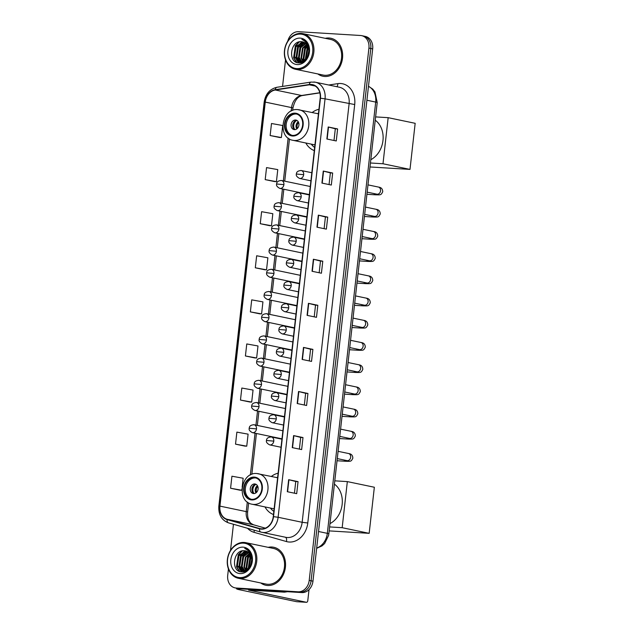 <?xml version="1.0" encoding="UTF-8"?>
<svg xmlns="http://www.w3.org/2000/svg" width="634" height="634" viewBox="0 0 634 634"><rect width="100%" height="100%" fill="white"/><g stroke="black" fill="none" stroke-linecap="round" stroke-linejoin="round"><path stroke-width="0.95" d="M278.128 473.194A21.429 17.245 -78.2 0 0 271.36 476.451M264.996 506.923A21.429 17.245 -78.2 0 0 273.492 514.539M318.95 109.262A21.429 17.245 -78.2 0 0 312.182 112.519M305.818 142.991A21.429 17.245 -78.2 0 0 314.313 150.607M228.43 568.975L227.709 575.395A12.125 9.764 -78.2 0 0 235.008 587.861L238.772 588.653A12.125 9.764 -78.2 0 0 239.898 588.804L301.839 592.584A12.125 9.764 -78.2 0 0 312.966 581.164L372.673 48.889A12.125 9.764 -78.2 0 0 365.374 36.423L363.496 36.027A12.125 9.764 -78.2 0 1 370.795 48.501A12.125 9.764 -78.2 0 0 363.496 36.027L361.618 35.639A12.125 9.764 -78.2 0 0 360.484 35.488L298.543 31.7A12.125 9.764 -78.2 0 0 287.773 41.147M235.008 587.861A12.125 9.764 -78.2 0 0 236.141 588.019L298.083 591.799A12.125 9.764 -78.2 0 0 309.21 580.379L311.088 580.768L370.795 48.501L311.088 580.768A12.125 9.764 -78.2 0 1 299.961 592.196A12.125 9.764 -78.2 0 0 311.088 580.768L312.966 581.164M236.141 588.019L299.961 592.196L238.019 588.407A12.125 9.764 -78.2 0 1 236.894 588.257A12.125 9.764 -78.2 0 0 238.019 588.407L239.898 588.804M329.022 38A19.408 15.62 -78.2 0 0 325.266 38.317A19.408 15.62 -78.2 0 1 329.022 38A19.408 15.62 -78.2 0 1 330.829 38.246A19.408 15.62 -78.2 0 0 329.022 38M317.824 73.94A19.408 15.62 -78.2 0 0 322.896 76.239A19.408 15.62 -78.2 0 0 324.703 76.476A19.408 15.62 -78.2 0 0 342.36 59.319A19.408 15.62 -78.2 0 0 330.829 38.246A19.408 15.62 -78.2 0 1 342.36 59.319A19.408 15.62 -78.2 0 1 324.703 76.476A19.408 15.62 -78.2 0 1 322.896 76.239A19.408 15.62 -78.2 0 1 317.824 73.94M271.923 547.023A19.408 15.62 -78.2 0 0 268.166 547.34A19.408 15.62 -78.2 0 1 271.923 547.023A19.408 15.62 -78.2 0 1 273.737 547.269A19.408 15.62 -78.2 0 0 271.923 547.023M260.725 582.955A19.408 15.62 -78.2 0 0 265.797 585.261A19.408 15.62 -78.2 0 0 267.611 585.499A19.408 15.62 -78.2 0 0 285.26 568.341A19.408 15.62 -78.2 0 0 273.737 547.269A19.408 15.62 -78.2 0 1 285.26 568.341A19.408 15.62 -78.2 0 1 267.611 585.499A19.408 15.62 -78.2 0 1 265.797 585.261L265.797 585.261A19.408 15.62 -78.2 0 1 260.725 582.955M311.199 84.734A12.934 10.413 101.8 0 1 312.404 84.901A12.934 10.413 101.8 0 1 320.186 98.199L273.254 516.639A12.934 10.413 101.8 0 1 260.178 528.661A12.934 10.413 101.8 0 1 259.591 528.518L227.146 519.278A12.934 10.413 101.8 0 1 219.943 506.122L265.266 102.098A12.934 10.413 101.8 0 1 275.299 89.996L309.36 84.821A12.934 10.413 101.8 0 1 311.199 84.734M311.231 84.417A13.259 10.675 -78.2 0 0 309.352 84.504L275.291 89.679A13.259 10.675 -78.2 0 0 265.004 102.082L219.689 506.106A13.259 10.675 -78.2 0 0 227.067 519.595L259.512 528.835A13.259 10.675 -78.2 0 0 273.516 516.655L320.447 98.215A13.259 10.675 -78.2 0 0 311.231 84.417M287.305 491.707L296.696 493.672L298.051 481.642L288.652 479.684L287.305 491.707M294.438 493.197L295.753 481.499L288.652 479.684M295.753 481.507L298.051 481.642M292.25 447.62L301.641 449.577L302.997 437.555L293.597 435.59L292.25 447.62M299.383 449.11L300.698 437.405L293.597 435.59M300.698 437.412L302.997 437.555M297.195 403.525L306.587 405.491L307.942 393.468L298.543 391.503L297.195 403.525M304.328 405.023L305.643 393.318L298.543 391.503M305.643 393.326L307.942 393.468M302.141 359.438L311.532 361.404L312.887 349.382L303.488 347.416L302.141 359.438M309.273 360.928L310.589 349.231L303.488 347.416M310.589 349.239L312.887 349.382M326.867 138.997L336.258 140.962L337.613 128.94L328.214 126.974L326.867 138.997M333.999 140.486L335.315 128.789L328.214 126.974M335.315 128.797L337.613 128.94M321.921 183.083L331.313 185.049L332.668 173.027L323.269 171.061L321.921 183.083M329.054 184.581L330.369 172.876L323.269 171.061M330.369 172.884L332.668 173.027M316.976 227.178L326.367 229.136L327.723 217.113L318.323 215.148L316.976 227.178M324.109 228.668L325.424 216.963L318.323 215.148M325.424 216.971L327.723 217.113M312.031 271.265L321.422 273.222L322.777 261.2L313.378 259.243L312.031 271.265M319.164 272.755L320.479 261.057L313.378 259.243M320.479 261.065L322.777 261.2M307.086 315.352L316.477 317.317L317.832 305.287L308.433 303.329L307.086 315.352M314.218 316.841L315.534 305.144L308.433 303.329M315.534 305.152L317.832 305.287M309.21 580.379L368.917 48.105A12.125 9.764 -78.2 0 0 361.618 35.639M285.53 59.953L282.558 86.414M233.447 524.263L230.514 550.431M240.468 400.062L251.698 402.083L253.045 390.061L241.823 388.04L240.468 400.062L249.867 402.011M244.922 446.114L235.523 444.149L246.753 446.17L248.1 434.147L236.878 432.126L235.523 444.149M239.977 490.201L230.578 488.235L241.808 490.256L241.99 488.671M242.14 487.308L243.155 478.234L231.933 476.213L230.578 488.235M255.304 267.794L266.534 269.815L267.881 257.792L256.659 255.771L255.304 267.794L264.703 269.743M269.648 225.672L260.249 223.707L271.479 225.728L272.826 213.706L261.604 211.685L260.249 223.707M265.194 179.62L276.424 181.641L277.771 169.611L266.549 167.598L265.194 179.62L274.593 181.57M270.139 135.533L281.369 137.554L282.716 125.524L271.495 123.503L270.139 135.533L279.539 137.475M254.813 357.933L245.413 355.975L256.643 357.996L257.99 345.966L246.769 343.945L245.413 355.975M250.359 311.888L261.588 313.901L262.936 301.879L251.714 299.858L250.359 311.888L259.758 313.83M261.588 313.901L259.663 313.83M266.534 269.815L264.608 269.743M271.479 225.728L269.553 225.649M276.424 181.641L274.498 181.562M281.369 137.554L279.443 137.475M256.643 357.996L254.717 357.917M251.698 402.083L249.772 402.004M246.753 446.17L244.827 446.09M241.808 490.256L239.882 490.185M296.752 68.591A17.387 13.996 -78.2 0 0 312.697 52.21A17.387 13.996 -78.2 0 0 300.611 34.117A17.387 13.996 -78.2 0 0 284.666 50.498A17.387 13.996 -78.2 0 0 296.752 68.591M297.124 69.486A18.196 14.645 -78.2 0 0 313.679 53.399A18.196 14.645 -78.2 0 0 302.87 33.642A18.196 14.645 -78.2 0 0 301.174 33.412A18.196 14.645 -78.2 0 0 284.626 49.5A18.196 14.645 -78.2 0 0 295.428 69.257A18.196 14.645 -78.2 0 0 297.124 69.486M295.428 69.257L323.142 75.05A18.196 14.645 -78.2 0 0 324.838 75.28A18.196 14.645 -78.2 0 0 341.385 59.192A18.196 14.645 -78.2 0 0 330.583 39.435L302.87 33.642M307.553 56.672L308.798 50.855M308.219 54.96L308.663 52.82M305.778 59.303L307.189 49.048L308.322 47.566M306.182 58.835L307.775 49.167L308.489 48.184M304.28 60.61L303.321 58.494L304.835 48.556L307.538 45.68M304.645 60.349L303.908 58.613L305.429 48.675L307.744 46.092M302.893 61.371L300.976 58.003L302.489 48.065L306.626 44.34M303.234 61.221L301.562 58.122L303.076 48.184L306.864 44.634M301.586 61.775L298.63 57.512L300.144 47.574L305.643 43.342M301.911 61.704L299.216 57.631L300.73 47.693L305.897 43.564M301.483 62.267L300.611 62.013M300.334 61.902L296.276 57.02L297.79 47.082L304.597 42.605M300.643 61.894L296.863 57.147L298.384 47.209L304.867 42.763M308.718 52.25A10.104 8.139 -78.2 0 0 302.64 41.852A10.104 8.139 -78.2 0 0 301.697 41.725C290.221 40.093 287.678 62.718 298.559 62.877C306.056 64.058 312.205 51.814 307.855 44.269C306.428 41.654 304.423 40.045 301.839 39.451C306.872 41.717 309.162 45.989 308.718 52.25C307.752 58.344 304.859 61.561 300.033 61.886L299.129 61.775L293.93 56.529L295.444 46.591L303.504 42.098M300.619 62.013L299.129 61.775M299.43 61.823L294.517 56.656L296.03 46.718L303.789 42.209M301.697 41.725L302.656 41.86M300.167 38.127A13.338 10.738 -78.2 0 0 287.923 50.696A13.338 10.738 -78.2 0 0 297.195 64.581A13.338 10.738 -78.2 0 0 309.44 52.012A13.338 10.738 -78.2 0 0 300.167 38.127M296.775 62.457L293.891 57.86L295.65 45.751L299.541 41.82M299.082 62.909L297.631 61.244M297.378 60.848L296.244 58.352L298.004 46.242L301.681 42.438M299.724 61.34L298.59 58.843L300.35 46.734L304.027 42.93M305.445 59.644L307.395 48.208L308.172 47.106M296.347 62.275L293.597 57.797L295.357 45.688L298.939 41.955M298.844 62.901L297.227 61.023M296.894 60.46L295.951 58.288L297.711 46.179L300.999 42.644M299.24 60.951L298.297 58.78L300.056 46.67L303.353 43.136M303.504 61.086L302.997 59.762L304.756 47.653L307.062 44.911M305.223 59.858L307.102 48.144L308.061 46.813M295.048 113.763A10.913 8.789 -78.2 0 0 285.118 123.416A10.913 8.789 -78.2 0 0 291.6 135.272A10.913 8.789 -78.2 0 0 292.615 135.407A10.913 8.789 -78.2 0 0 302.545 125.754A10.913 8.789 -78.2 0 0 296.062 113.898A10.913 8.789 -78.2 0 0 295.048 113.763M296.649 114.049A10.913 8.789 -78.2 0 0 296.221 114.009A10.913 8.789 -78.2 0 0 286.354 123.297A10.913 8.789 -78.2 0 0 292.195 135.367M370.811 159.689A22.238 17.895 -78.2 0 0 382.968 140.558A22.238 17.895 -78.2 0 0 375.241 120.214M318.506 113.185A19.123 15.39 -78.2 0 0 317.618 113.652M311.254 144.124A19.123 15.39 -78.2 0 0 314.662 147.453M295.547 120.024A4.85 3.907 -78.2 0 0 291.133 124.312A4.85 3.907 -78.2 0 0 294.01 129.582A4.85 3.907 -78.2 0 0 294.469 129.637A4.85 3.907 -78.2 0 0 298.883 125.35A4.85 3.907 -78.2 0 0 295.999 120.08A4.85 3.907 -78.2 0 0 295.547 120.024M296.799 120.365A4.85 3.907 -78.2 0 0 292.829 124.375A4.85 3.907 -78.2 0 0 294.858 129.637M293.296 128.068A6.467 5.207 101.8 0 1 294.731 121.181M294.881 129.637A5.658 4.557 101.8 0 1 296.815 120.373M409.992 169.405L382.991 163.762L388.159 117.67L415.167 123.313L409.992 169.405L369.994 166.964M382.991 163.762L370.438 162.993M375.613 116.902L388.159 117.67M254.226 477.695A10.913 8.789 -78.2 0 0 244.296 487.348A10.913 8.789 -78.2 0 0 250.779 499.204A10.913 8.789 -78.2 0 0 251.793 499.338A10.913 8.789 -78.2 0 0 261.723 489.686A10.913 8.789 -78.2 0 0 255.24 477.83A10.913 8.789 -78.2 0 0 254.226 477.695M255.827 477.981A10.913 8.789 -78.2 0 0 255.399 477.941A10.913 8.789 -78.2 0 0 245.532 487.221A10.913 8.789 -78.2 0 0 251.373 499.299M329.989 523.613A22.238 17.895 -78.2 0 0 342.146 504.49A22.238 17.895 -78.2 0 0 334.419 484.146M277.684 477.109A19.123 15.39 -78.2 0 0 276.796 477.584M270.433 508.056A19.123 15.39 -78.2 0 0 273.84 511.376M254.725 483.948A4.85 3.907 -78.2 0 0 250.311 488.243A4.85 3.907 -78.2 0 0 253.196 493.506A4.85 3.907 -78.2 0 0 253.648 493.569A4.85 3.907 -78.2 0 0 258.062 489.282A4.85 3.907 -78.2 0 0 255.177 484.011A4.85 3.907 -78.2 0 0 254.725 483.948M254.06 493.569A5.658 4.557 101.8 0 1 255.993 484.305A4.85 3.907 -78.2 0 0 252.007 488.307A4.85 3.907 -78.2 0 0 254.036 493.569M252.475 491.992A6.467 5.207 101.8 0 1 253.909 485.113M369.17 533.337L342.17 527.694L347.337 481.602L374.345 487.245L369.17 533.337L329.173 530.888M342.17 527.694L329.617 526.925M334.792 480.834L347.337 481.602M237.893 588.463A16.175 1.117 -173.6 0 0 236.53 588.756A16.175 1.117 -173.6 0 0 239.557 589.763L296.625 601.69L306.404 602.284L248.583 590.111L284.341 592.156L280.022 591.253M306.404 602.284A2.021 1.189 93.5 0 0 306.507 602.3A2.021 1.189 93.5 0 0 307.807 600.525L309.027 589.612M287.471 591.712L284.626 592.14A2.021 1.625 101.8 0 1 284.341 592.156M239.652 577.606A17.387 13.996 -78.2 0 0 255.605 561.233A17.387 13.996 -78.2 0 0 243.519 543.14A17.387 13.996 -78.2 0 0 227.566 559.513A17.387 13.996 -78.2 0 0 239.652 577.606M240.032 578.509A18.196 14.645 -78.2 0 0 256.58 562.421A18.196 14.645 -78.2 0 0 245.778 542.664A18.196 14.645 -78.2 0 0 244.074 542.435A18.196 14.645 -78.2 0 0 227.527 558.522A18.196 14.645 -78.2 0 0 238.336 578.279A18.196 14.645 -78.2 0 0 240.032 578.509M238.336 578.279L266.042 584.072A18.196 14.645 -78.2 0 0 267.746 584.294A18.196 14.645 -78.2 0 0 284.294 568.215A18.196 14.645 -78.2 0 0 273.484 548.45L245.778 542.664M250.454 565.694L251.706 559.87M251.119 563.983L251.571 561.843M248.679 568.326L250.089 558.071L251.222 556.589M249.083 567.858L250.676 558.189L251.389 557.207M247.189 569.633L246.23 567.517L247.743 557.579L250.438 554.702M247.545 569.372L246.816 567.636L248.33 557.698L250.652 555.115M245.802 570.394L243.876 567.026L245.398 557.088L249.534 553.355M246.143 570.243L244.462 567.145L245.984 557.207L249.764 553.656M244.486 570.798L241.53 566.534L243.044 556.597L248.544 552.357M244.811 570.727L242.117 566.653L243.63 556.715L248.797 552.579M244.383 571.282L242.037 570.79L236.831 565.552L238.352 555.614L246.412 551.12M243.234 570.917L239.184 566.043L240.698 556.105L247.506 551.628M243.543 570.917L239.771 566.162L241.285 556.224L247.767 551.786M251.627 561.264A10.104 8.139 -78.2 0 0 245.54 550.875A10.104 8.139 -78.2 0 0 244.597 550.748C233.122 549.107 230.586 571.741 241.467 571.9C248.956 573.081 255.114 560.836 250.755 553.292C249.328 550.669 247.323 549.068 244.74 548.473C249.772 550.74 252.07 555.004 251.627 561.264C250.66 567.367 247.759 570.576 242.941 570.909L242.037 570.79M242.331 570.846L237.417 565.671L238.939 555.733L246.689 551.223M244.597 550.748L245.564 550.883M243.068 547.15A13.338 10.738 -78.2 0 0 230.824 559.719A13.338 10.738 -78.2 0 0 240.104 573.604A13.338 10.738 -78.2 0 0 252.34 561.035A13.338 10.738 -78.2 0 0 243.068 547.15M239.676 571.472L236.799 566.883L238.558 554.774L242.442 550.835M241.982 571.931L240.54 570.267M240.286 569.871L239.145 567.375L240.904 555.265L244.581 551.461M242.632 570.362L241.499 567.858L243.258 555.756L246.935 551.952M248.346 568.666L250.303 557.223L251.072 556.129M239.256 571.297L236.506 566.82L238.265 554.71L241.847 550.978M241.752 571.923L240.135 570.037M239.795 569.483L238.852 567.311L240.611 555.202L243.908 551.667M242.14 569.974L241.205 567.802L242.957 555.693L246.254 552.159M246.412 570.109L245.897 568.785L247.656 556.676L249.962 553.934M248.132 568.88L250.002 557.167L250.969 555.836M316.691 548.014A16.175 13.013 -78.2 0 0 327.326 533.345L375.7 102.074A16.175 13.013 -78.2 0 0 368.473 86.319M366.912 100.243L375.7 102.074A8.083 0.563 6.4 0 1 377.214 102.581L328.84 533.844A8.083 0.563 6.4 0 0 327.326 533.345L318.537 531.506M372.673 48.889L368.917 48.105M301.839 592.584L298.083 591.799M328.761 85.011L337.787 83.64A20.217 16.27 101.8 0 1 354.707 104.547L307.775 522.987L302.164 522.297L349.096 103.857A16.175 13.013 -78.2 0 0 339.364 87.23L315.32 82.206A16.175 13.013 101.8 0 1 325.052 98.833L320.447 98.215M307.775 522.987A20.217 16.27 101.8 0 1 289.223 542.03A20.217 16.27 101.8 0 1 286.425 541.547L253.988 532.306A20.217 16.27 101.8 0 1 247.545 528.28M287.329 537.529A16.175 13.013 -78.2 0 0 302.164 522.297L278.12 517.273A16.175 13.013 101.8 0 1 261.771 532.298A16.175 13.013 101.8 0 1 261.042 532.124A4.042 2.393 105.9 0 1 260.939 532.1L285.815 537.323A16.175 13.013 -78.2 0 0 287.329 537.529M313.806 82A16.175 13.013 101.8 0 1 315.32 82.206L311.032 82.087A4.042 2.298 81.4 0 0 309.352 84.504M311.032 82.087L276.971 87.27C269.807 88.958 265.535 93.919 264.156 102.161L265.004 102.082M219.689 506.106L218.833 506.186C218.365 514.657 221.591 520.221 228.502 522.86A4.042 2.393 105.9 0 0 228.597 522.884L260.843 532.069M227.067 519.595A4.042 2.393 105.9 0 0 228.502 522.86L260.939 532.1A4.042 2.393 105.9 0 1 259.512 528.835M276.971 87.27A4.042 2.298 81.4 0 0 275.291 89.679M273.516 516.655L278.12 517.273L325.052 98.833L354.707 104.547M337.787 83.64A4.042 2.298 -98.6 0 1 336.876 86.707M254.163 530.167A4.042 2.393 -74.1 0 1 253.988 532.306M285.355 537.228A4.042 2.393 -74.1 0 1 286.425 541.547M219.943 506.122L246.246 511.614A12.934 10.413 -78.2 0 0 253.449 524.778L265.329 528.162L253.632 524.817A7.275 4.311 -74.1 0 1 253.806 524.873M227.146 519.278L253.449 524.778A7.275 4.311 -74.1 0 1 253.632 524.817C251.318 523.708 250.073 522.788 249.883 522.059L249.019 520.673C249.067 520.649 247.26 518.382 247.609 512.074A7.275 0.507 6.4 0 0 246.246 511.614L247.331 501.977M259.591 528.518L260.764 528.764M309.36 84.821L315.217 86.042M275.299 89.996L301.602 95.488A12.934 10.413 -78.2 0 0 291.569 107.598L291.172 111.085M319.821 92.722L301.602 95.488A7.275 4.137 -98.6 0 0 302.473 95.52C297.837 96.289 294.651 100.465 292.932 108.049L292.662 110.411M265.266 102.098L291.569 107.598A7.275 0.507 6.4 0 1 292.932 108.049M288.153 138.046L283.343 180.88M282.439 188.948L280.854 203.086M279.951 211.154L278.366 225.292M277.462 233.36L275.877 247.49M274.966 255.565L273.381 269.696M272.477 277.771L270.892 291.902M269.989 299.977L268.404 314.107M267.5 322.175L265.915 336.313M265.004 344.381L263.419 358.519M262.516 366.587L260.931 380.717M260.027 388.793L258.442 402.923M257.531 410.998L255.946 425.129M255.042 433.204L250.351 475.017M307.371 315.415L308.718 303.393M312.316 271.32L313.664 259.306M317.262 227.234L318.609 215.219M322.207 183.147L323.554 171.125M327.152 139.06L328.499 127.038M302.426 359.502L303.773 347.48M297.481 403.589L298.828 391.574M292.536 447.675L293.883 435.661M287.59 491.762L288.938 479.748M292.551 136.009A11.523 9.272 -78.2 0 0 303.123 125.152A11.523 9.272 -78.2 0 0 295.111 113.161A11.523 9.272 -78.2 0 0 284.539 124.018A11.523 9.272 -78.2 0 0 292.551 136.009M297.909 109.642A15.565 12.529 101.8 0 1 299.367 109.84A15.565 12.529 101.8 0 1 308.607 126.745A15.565 12.529 101.8 0 1 294.445 140.51A15.565 12.529 101.8 0 1 292.995 140.312L314.947 144.901M296.775 128.932A4.692 3.772 101.8 0 1 298.265 121.776M297.425 128.361A4.446 3.582 101.8 0 1 298.638 122.56M251.73 499.941A11.523 9.272 -78.2 0 0 262.302 489.083A11.523 9.272 -78.2 0 0 254.289 477.093A11.523 9.272 -78.2 0 0 243.718 487.95A11.523 9.272 -78.2 0 0 251.73 499.941M257.087 473.574A15.565 12.529 101.8 0 1 258.545 473.772A15.565 12.529 101.8 0 1 267.786 490.676A15.565 12.529 101.8 0 1 253.632 504.434A15.565 12.529 101.8 0 1 252.173 504.244L274.134 508.833M255.954 492.864A4.692 3.772 101.8 0 1 257.444 485.707M256.604 492.293A4.446 3.582 101.8 0 1 257.816 486.492M310.922 180.801L299.581 178.431A4.042 3.257 -78.2 0 0 299.961 178.487A4.042 3.257 -78.2 0 0 303.67 174.675A4.042 3.257 -78.2 0 0 301.237 170.514A4.042 3.257 -78.2 0 0 300.857 170.467M303.67 174.675L296.387 174.025C296.411 171.885 298.02 170.72 301.237 170.514L311.833 172.733M377.333 194.218L376.881 194.17A3.638 2.932 -78.2 0 0 377.222 194.218A3.638 2.932 -78.2 0 0 380.527 191.016A3.638 2.932 -78.2 0 0 378.371 187.046C379.203 187.26 382.619 187.323 382.722 191.745C380.955 195.193 380.979 194.9 375.582 194.82A3.638 2.148 -86.5 0 1 374.092 193.584M308.433 203.007L297.092 200.637A4.042 3.257 -78.2 0 0 297.465 200.685A4.042 3.257 -78.2 0 0 301.182 196.881A4.042 3.257 -78.2 0 0 298.749 192.72A4.042 3.257 -78.2 0 0 298.368 192.673M301.182 196.881L293.899 196.231C293.914 194.091 295.531 192.926 298.749 192.72L309.337 194.939M374.845 216.424L374.393 216.376A3.638 2.932 -78.2 0 0 374.726 216.424A3.638 2.932 -78.2 0 0 378.038 213.222A3.638 2.932 -78.2 0 0 375.875 209.252C376.715 209.458 380.123 209.521 380.234 213.951C378.466 217.399 378.49 217.105 373.085 217.026A3.638 2.148 -86.5 0 1 371.603 215.79M305.945 225.213L294.604 222.843A4.042 3.257 -78.2 0 0 294.976 222.891A4.042 3.257 -78.2 0 0 298.685 219.087A4.042 3.257 -78.2 0 0 296.252 214.926A4.042 3.257 -78.2 0 0 295.88 214.878M298.685 219.087L291.41 218.437C291.426 216.297 293.043 215.132 296.252 214.926L306.848 217.137M372.348 238.63L371.896 238.582A3.638 2.932 -78.2 0 0 372.237 238.622A3.638 2.932 -78.2 0 0 375.542 235.42A3.638 2.932 -78.2 0 0 373.386 231.458C374.219 231.664 377.634 231.727 377.745 236.157C375.97 239.604 376.002 239.311 370.597 239.232A3.638 2.148 -86.5 0 1 369.107 237.996M303.448 247.418L292.108 245.049A4.042 3.257 -78.2 0 0 292.488 245.096A4.042 3.257 -78.2 0 0 296.197 241.285A4.042 3.257 -78.2 0 0 293.764 237.132A4.042 3.257 -78.2 0 0 293.383 237.084M296.197 241.285L288.922 240.635C288.938 238.503 290.554 237.33 293.764 237.132L304.36 239.343M369.86 260.836L369.408 260.78A3.638 2.932 -78.2 0 0 369.749 260.828A3.638 2.932 -78.2 0 0 373.054 257.626A3.638 2.932 -78.2 0 0 370.898 253.663C371.73 253.869 375.146 253.933 375.249 258.363C373.481 261.81 373.505 261.509 368.108 261.438A3.638 2.148 -86.5 0 1 366.618 260.202M300.96 269.624L289.619 267.255A4.042 3.257 -78.2 0 0 290 267.302A4.042 3.257 -78.2 0 0 293.708 263.49A4.042 3.257 -78.2 0 0 291.275 259.338A4.042 3.257 -78.2 0 0 290.895 259.282M293.708 263.49L286.425 262.841C286.449 260.709 288.058 259.536 291.275 259.338L301.863 261.549M367.371 283.041L366.92 282.986A3.638 2.932 -78.2 0 0 367.26 283.033A3.638 2.932 -78.2 0 0 370.565 279.832A3.638 2.932 -78.2 0 0 368.409 275.861C369.242 276.075 372.649 276.139 372.76 280.561C370.993 284.008 371.017 283.715 365.62 283.644A3.638 2.148 -86.5 0 1 364.13 282.407M298.471 291.822L287.131 289.453A4.042 3.257 -78.2 0 0 287.503 289.508A4.042 3.257 -78.2 0 0 291.212 285.696A4.042 3.257 -78.2 0 0 288.779 281.544A4.042 3.257 -78.2 0 0 288.407 281.488M291.212 285.696L283.937 285.046C283.953 282.915 285.569 281.742 288.779 281.544L299.375 283.755M364.883 305.239L364.423 305.192A3.638 2.932 -78.2 0 0 364.764 305.239A3.638 2.932 -78.2 0 0 368.077 302.038A3.638 2.932 -78.2 0 0 365.913 298.067C366.745 298.281 370.161 298.345 370.272 302.767C368.505 306.214 368.528 305.921 363.123 305.85A3.638 2.148 -86.5 0 1 361.642 304.613M295.983 314.028L284.634 311.659A4.042 3.257 -78.2 0 0 285.015 311.714A4.042 3.257 -78.2 0 0 288.724 307.902A4.042 3.257 -78.2 0 0 286.291 303.741A4.042 3.257 -78.2 0 0 285.918 303.694M288.724 307.902L281.448 307.252C281.464 305.113 283.081 303.948 286.291 303.741L296.886 305.96M362.386 327.445L361.935 327.398A3.638 2.932 -78.2 0 0 362.276 327.445A3.638 2.932 -78.2 0 0 365.58 324.243A3.638 2.932 -78.2 0 0 363.425 320.273C364.257 320.487 367.672 320.55 367.775 324.973C366.008 328.42 366.032 328.127 360.635 328.047A3.638 2.148 -86.5 0 1 359.145 326.811M293.487 336.234L282.146 333.864A4.042 3.257 -78.2 0 0 282.526 333.912A4.042 3.257 -78.2 0 0 286.235 330.108A4.042 3.257 -78.2 0 0 283.802 325.947A4.042 3.257 -78.2 0 0 283.422 325.9M286.235 330.108L278.96 329.458C278.976 327.318 280.593 326.153 283.802 325.947L294.398 328.166M359.898 349.651L359.446 349.603A3.638 2.932 -78.2 0 0 359.787 349.651A3.638 2.932 -78.2 0 0 363.092 346.449A3.638 2.932 -78.2 0 0 360.936 342.479C361.768 342.685 365.184 342.748 365.287 347.178C363.52 350.626 363.544 350.333 358.147 350.253A3.638 2.148 -86.5 0 1 356.657 349.017M290.998 358.44L279.657 356.07A4.042 3.257 -78.2 0 0 280.038 356.118A4.042 3.257 -78.2 0 0 283.747 352.314A4.042 3.257 -78.2 0 0 281.314 348.153A4.042 3.257 -78.2 0 0 280.933 348.106M283.747 352.314L276.464 351.664C276.479 349.524 278.096 348.359 281.314 348.153L291.902 350.364M357.41 371.857L356.958 371.809A3.638 2.932 -78.2 0 0 357.291 371.849A3.638 2.932 -78.2 0 0 360.603 368.647A3.638 2.932 -78.2 0 0 358.44 364.685C359.28 364.891 362.688 364.954 362.799 369.384C361.031 372.832 361.055 372.538 355.65 372.459A3.638 2.148 -86.5 0 1 354.168 371.223M288.51 380.646L277.169 378.276A4.042 3.257 -78.2 0 0 277.541 378.324A4.042 3.257 -78.2 0 0 281.25 374.512A4.042 3.257 -78.2 0 0 278.817 370.359A4.042 3.257 -78.2 0 0 278.445 370.311M281.25 374.512L273.975 373.862C273.991 371.73 275.608 370.557 278.817 370.359L289.413 372.57M354.913 394.063L354.461 394.015A3.638 2.932 -78.2 0 0 354.802 394.055A3.638 2.932 -78.2 0 0 358.115 390.853A3.638 2.932 -78.2 0 0 355.951 386.891C356.784 387.097 360.199 387.16 360.31 391.59C358.535 395.037 358.567 394.736 353.162 394.665A3.638 2.148 -86.5 0 1 351.672 393.429M286.021 402.852L274.673 400.482A4.042 3.257 -78.2 0 0 275.053 400.529A4.042 3.257 -78.2 0 0 278.762 396.718A4.042 3.257 -78.2 0 0 276.329 392.565A4.042 3.257 -78.2 0 0 275.948 392.509M278.762 396.718L271.487 396.068C271.503 393.936 273.119 392.763 276.329 392.565L286.925 394.776M352.425 416.269L351.973 416.213A3.638 2.932 -78.2 0 0 352.314 416.261A3.638 2.932 -78.2 0 0 355.619 413.059A3.638 2.932 -78.2 0 0 353.463 409.096C354.295 409.302 357.711 409.366 357.814 413.788C356.046 417.235 356.07 416.942 350.673 416.871A3.638 2.148 -86.5 0 1 349.183 415.635M283.525 425.049L272.184 422.68A4.042 3.257 -78.2 0 0 272.565 422.735A4.042 3.257 -78.2 0 0 276.273 418.923A4.042 3.257 -78.2 0 0 273.84 414.771A4.042 3.257 -78.2 0 0 273.46 414.715M276.273 418.923L268.99 418.274C269.014 416.142 270.623 414.969 273.84 414.771L284.428 416.982M349.936 438.466L349.485 438.419A3.638 2.932 -78.2 0 0 349.825 438.466A3.638 2.932 -78.2 0 0 353.13 435.265A3.638 2.932 -78.2 0 0 350.974 431.294C351.807 431.508 355.222 431.572 355.325 435.994C353.558 439.441 353.582 439.148 348.185 439.077A3.638 2.148 -86.5 0 1 346.695 437.84M281.036 447.255L269.696 444.886A4.042 3.257 -78.2 0 0 270.068 444.941A4.042 3.257 -78.2 0 0 273.777 441.129A4.042 3.257 -78.2 0 0 271.344 436.969A4.042 3.257 -78.2 0 0 270.972 436.921M273.777 441.129L266.502 440.479C266.518 438.34 268.134 437.175 271.344 436.969L281.94 439.188M347.448 460.672L346.996 460.625A3.638 2.932 -78.2 0 0 347.329 460.672A3.638 2.932 -78.2 0 0 350.642 457.471A3.638 2.932 -78.2 0 0 348.478 453.5C349.31 453.714 352.726 453.778 352.837 458.2C351.07 461.647 351.093 461.354 345.688 461.275A3.638 2.148 -86.5 0 1 344.207 460.038M309.376 194.583L279.816 188.401A4.042 3.257 -78.2 0 0 280.196 188.457A4.042 3.257 -78.2 0 0 283.905 184.645A4.042 3.257 -78.2 0 0 281.472 180.492A4.042 3.257 -78.2 0 0 281.1 180.436M283.905 184.645L276.63 183.995C276.646 181.855 278.263 180.69 281.472 180.492L310.288 186.507M306.888 216.78L277.327 210.607A4.042 3.257 -78.2 0 0 277.708 210.662A4.042 3.257 -78.2 0 0 281.417 206.85A4.042 3.257 -78.2 0 0 278.984 202.69A4.042 3.257 -78.2 0 0 278.603 202.642M281.417 206.85L274.142 206.201C274.157 204.061 275.774 202.896 278.984 202.69L307.791 208.713M304.399 238.986L274.839 232.813A4.042 3.257 -78.2 0 0 275.219 232.86A4.042 3.257 -78.2 0 0 278.928 229.056A4.042 3.257 -78.2 0 0 276.495 224.896A4.042 3.257 -78.2 0 0 276.115 224.848M278.928 229.056L271.645 228.406C271.661 226.267 273.278 225.102 276.495 224.896L305.303 230.919M301.903 261.192L272.351 255.019A4.042 3.257 -78.2 0 0 272.723 255.066A4.042 3.257 -78.2 0 0 276.432 251.262A4.042 3.257 -78.2 0 0 273.999 247.102A4.042 3.257 -78.2 0 0 273.626 247.054M276.432 251.262L269.157 250.612C269.173 248.473 270.789 247.3 273.999 247.102L302.814 253.124M299.414 283.398L269.854 277.224A4.042 3.257 -78.2 0 0 270.235 277.272A4.042 3.257 -78.2 0 0 273.943 273.46A4.042 3.257 -78.2 0 0 271.511 269.307A4.042 3.257 -78.2 0 0 271.13 269.26M273.943 273.46L266.668 272.81C266.684 270.678 268.301 269.505 271.511 269.307L300.318 275.322M296.926 305.604L267.366 299.422A4.042 3.257 -78.2 0 0 267.746 299.478A4.042 3.257 -78.2 0 0 271.455 295.666A4.042 3.257 -78.2 0 0 269.022 291.513A4.042 3.257 -78.2 0 0 268.642 291.458M271.455 295.666L264.172 295.016C264.196 292.884 265.804 291.711 269.022 291.513L297.829 297.528M294.438 327.81L264.877 321.628A4.042 3.257 -78.2 0 0 265.25 321.684A4.042 3.257 -78.2 0 0 268.967 317.872A4.042 3.257 -78.2 0 0 266.526 313.719A4.042 3.257 -78.2 0 0 266.153 313.664M268.967 317.872L261.683 317.222C261.699 315.082 263.316 313.917 266.526 313.719L295.341 319.734M291.941 350.008L262.389 343.834A4.042 3.257 -78.2 0 0 262.761 343.89A4.042 3.257 -78.2 0 0 266.47 340.078A4.042 3.257 -78.2 0 0 264.037 335.917A4.042 3.257 -78.2 0 0 263.665 335.869M266.47 340.078L259.195 339.428C259.211 337.288 260.828 336.123 264.037 335.917L292.853 341.94M289.453 372.213L259.892 366.04A4.042 3.257 -78.2 0 0 260.273 366.087A4.042 3.257 -78.2 0 0 263.982 362.283A4.042 3.257 -78.2 0 0 261.549 358.123A4.042 3.257 -78.2 0 0 261.168 358.075M263.982 362.283L256.707 361.634C256.722 359.494 258.339 358.329 261.549 358.123L290.356 364.146M286.964 394.419L257.404 388.246A4.042 3.257 -78.2 0 0 257.784 388.293A4.042 3.257 -78.2 0 0 261.493 384.489A4.042 3.257 -78.2 0 0 259.06 380.329A4.042 3.257 -78.2 0 0 258.68 380.281M261.493 384.489L254.21 383.839C254.234 381.7 255.843 380.527 259.06 380.329L287.868 386.352M284.476 416.625L254.916 410.452A4.042 3.257 -78.2 0 0 255.288 410.499A4.042 3.257 -78.2 0 0 258.997 406.687A4.042 3.257 -78.2 0 0 256.564 402.535A4.042 3.257 -78.2 0 0 256.191 402.487M258.997 406.687L251.722 406.037C251.738 403.906 253.354 402.733 256.564 402.535L285.379 408.55M281.979 438.831L252.419 432.65A4.042 3.257 -78.2 0 0 252.8 432.705A4.042 3.257 -78.2 0 0 256.508 428.893A4.042 3.257 -78.2 0 0 254.076 424.74A4.042 3.257 -78.2 0 0 253.695 424.685M256.508 428.893L249.233 428.243C249.249 426.111 250.866 424.939 254.076 424.74L282.891 430.755M280.521 591.284L284.626 592.14M368.481 86.24L372.752 89.117L374.956 91.906L377.214 102.581M316.651 548.339L321.985 545.922L324.624 543.528L328.594 535.421L328.84 533.844M264.156 102.161L218.833 506.186M289.469 138.941L284.729 181.165M283.826 189.241L282.241 203.371M281.33 211.447L279.745 225.577M278.841 233.653L277.256 247.783M276.353 255.851L274.768 269.989M273.864 278.057L272.279 292.195M271.368 300.262L269.783 314.393M268.879 322.468L267.294 336.599M266.391 344.674L264.806 358.804M263.895 366.88L262.31 381.01M261.406 389.078L259.821 403.216M258.918 411.284L257.333 425.422M256.429 433.49L251.841 474.335M248.647 502.873L247.609 512.074M319.861 92.873L302.473 95.52M318.434 113.827L297.711 109.619C281.639 107.725 276.955 137.887 292.995 140.312M277.613 477.759L256.889 473.55C240.817 471.648 236.133 501.819 252.173 504.244M367.982 184.874L378.371 187.046M375.582 194.82L366.928 194.297M367.173 192.142L376.881 194.17M299.581 178.431C296.918 177.005 295.848 175.539 296.387 174.025M365.493 207.08L375.875 209.252M373.085 217.026L364.439 216.495M364.677 214.347L374.393 216.376M297.092 200.637C294.422 199.211 293.36 197.745 293.899 196.231M363.005 229.286L373.386 231.458M370.597 239.232L361.951 238.701M362.188 236.553L371.896 238.582M294.604 222.843C291.933 221.417 290.871 219.943 291.41 218.437M360.516 251.492L370.898 253.663M368.108 261.438L359.454 260.907M359.7 258.759L369.408 260.78M292.108 245.049C289.445 243.622 288.383 242.148 288.922 240.635M358.02 273.698L368.409 275.861M365.62 283.644L356.966 283.113M357.211 280.957L366.92 282.986M289.619 267.255C286.956 265.828 285.886 264.354 286.425 262.841M355.531 295.904L365.913 298.067M363.123 305.85L354.477 305.319M354.715 303.163L364.423 305.192M287.131 289.453C284.46 288.026 283.398 286.56 283.937 285.046M353.043 318.102L363.425 320.273M360.635 328.047L351.989 327.524M352.227 325.369L361.935 327.398M284.634 311.659C281.971 310.232 280.91 308.766 281.448 307.252M350.554 340.307L360.936 342.479M358.147 350.253L349.493 349.73M349.738 347.575L359.446 349.603M282.146 333.864C279.483 332.438 278.413 330.972 278.96 329.458M348.058 362.513L358.44 364.685M355.65 372.459L347.004 371.928M347.242 369.781L356.958 371.809M279.657 356.07C276.987 354.644 275.925 353.17 276.464 351.664M345.57 384.719L355.951 386.891M353.162 394.665L344.516 394.134M344.753 391.986L354.461 394.015M277.169 378.276C274.498 376.85 273.436 375.376 273.975 373.862M343.081 406.925L353.463 409.096M350.673 416.871L342.019 416.34M342.265 414.184L351.973 416.213M274.673 400.482C272.01 399.055 270.948 397.581 271.487 396.068M340.585 429.131L350.974 431.294M348.185 439.077L339.531 438.546M339.776 436.39L349.485 438.419M272.184 422.68C269.521 421.253 268.451 419.787 268.99 418.274M338.096 451.329L348.478 453.5M345.688 461.275L337.042 460.752M337.28 458.596L346.996 460.625M269.696 444.886C267.025 443.459 265.963 441.993 266.502 440.479M279.816 188.401C277.153 186.975 276.091 185.508 276.63 183.995M277.327 210.607C274.665 209.18 273.595 207.714 274.142 206.201M274.839 232.813C272.168 231.386 271.106 229.92 271.645 228.406M272.351 255.019C269.68 253.592 268.618 252.118 269.157 250.612M269.854 277.224C267.191 275.798 266.129 274.324 266.668 272.81M267.366 299.422C264.703 297.996 263.633 296.53 264.172 295.016M264.877 321.628C262.207 320.202 261.145 318.736 261.683 317.222M262.389 343.834C259.718 342.408 258.656 340.941 259.195 339.428M259.892 366.04C257.23 364.613 256.168 363.147 256.707 361.634M257.404 388.246C254.733 386.819 253.671 385.345 254.21 383.839M254.916 410.452C252.245 409.025 251.183 407.551 251.722 406.037M252.419 432.65C249.756 431.223 248.694 429.757 249.233 428.243M236.53 588.756L236.593 588.193M306.507 602.3L296.728 601.706"/></g></svg>
